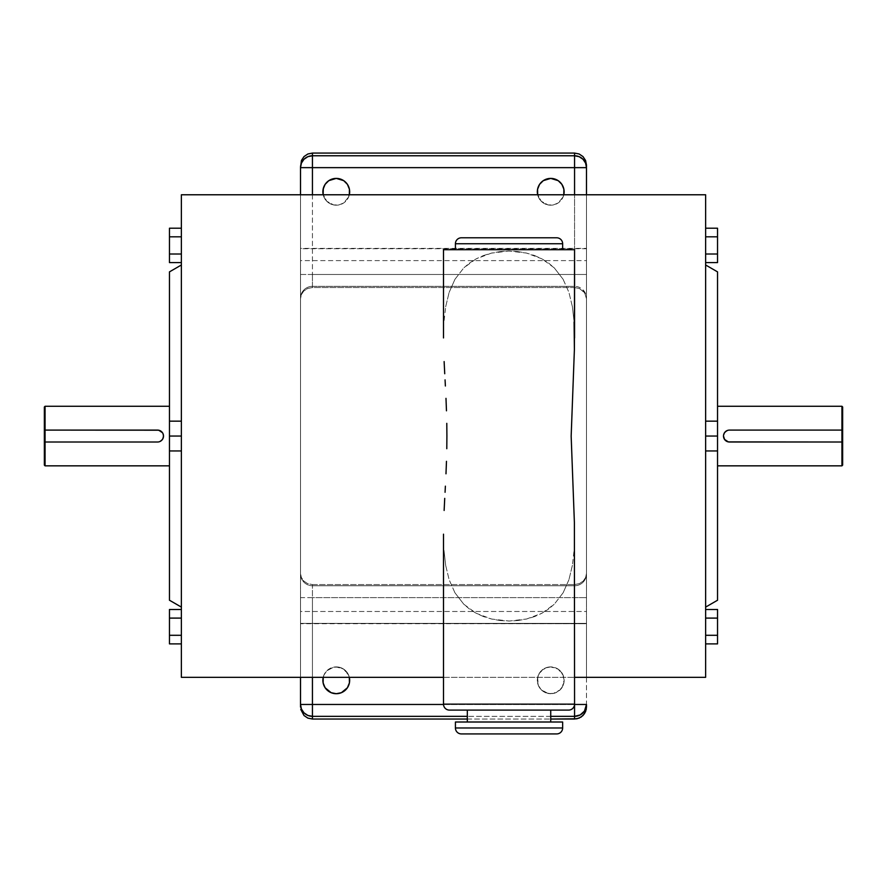 <?xml version="1.0" encoding="UTF-8"?>
<svg xmlns="http://www.w3.org/2000/svg" width="887" height="887" viewBox="0 0 887 887"><rect width="100%" height="100%" fill="white"/><g stroke="black" fill="none" stroke-linecap="round" stroke-linejoin="round"><path stroke-width="0.67" stroke-dasharray="4.43 3.33" d="M45.06 406.268L45.06 465.841L45.06 406.268M44.35 465.121L44.35 406.978L44.35 465.121M181.369 264.991L181.369 607.107L181.369 264.991L181.369 436.049L169.461 436.049L169.461 450.951L181.369 450.951L181.369 436.049L181.369 450.951L169.461 450.951L181.369 450.951L169.461 450.951L169.461 436.049L181.369 436.049L169.461 436.049L169.461 421.159L181.369 421.159L181.369 436.049L181.369 421.159L169.461 421.159L181.369 421.159L169.461 421.159L169.461 436.049L181.369 436.049L181.369 677.335L181.369 264.991M169.461 600.233L169.461 271.877L169.461 450.951L169.461 421.159L181.369 421.159L181.369 436.049L169.461 436.049L181.369 436.049L181.369 421.159L169.461 421.159L169.461 450.951L181.369 450.951L181.369 436.049L181.369 450.951L169.461 450.951L169.461 421.159L169.461 600.233M841.94 465.841L841.94 406.268L841.94 465.841M842.65 406.978L842.65 465.121L842.65 406.978M705.631 264.991L705.631 677.335L705.631 264.991M717.539 450.951L717.539 271.877L717.539 600.233L717.539 406.268L717.539 465.841L717.539 430.239L717.539 436.049L705.631 436.049L705.631 450.951L717.539 450.951L705.631 450.951L717.539 450.951L705.631 450.951L705.631 436.049L717.539 436.049L717.539 450.951L717.539 436.049L705.631 436.049L705.631 421.159L717.539 421.159L717.539 436.049L717.539 421.159L705.631 421.159L717.539 421.159L705.631 421.159L705.631 436.049L717.539 436.049L717.539 450.951L705.631 450.951L717.539 450.951L717.539 421.159L717.539 436.049L705.631 436.049L705.631 421.159L717.539 421.159L717.539 450.951M349.411 194.408L348.646 196.925L349.411 189.186L347.416 184.352L343.712 180.649L336.262 178.398A13.405 13.405 0 0 0 322.857 191.803A13.405 13.405 0 0 0 336.262 205.196A13.405 13.405 0 0 1 323.201 194.774M563.877 194.408L563.123 196.925L564.143 191.803L563.123 186.669L560.218 182.323L555.861 179.418L550.738 178.398A13.405 13.405 0 0 0 537.334 191.803A13.405 13.405 0 0 0 550.738 205.196A13.405 13.405 0 0 1 537.666 194.774M323.201 677.335A13.405 13.405 0 0 1 336.262 666.902A13.405 13.405 0 0 0 322.857 680.307A13.405 13.405 0 0 0 336.262 693.712L341.395 692.692L347.416 687.758L349.411 682.923L348.646 675.184L349.411 677.69M550.738 666.902A13.405 13.405 0 0 0 537.334 680.307A13.405 13.405 0 0 0 550.738 693.712A13.405 13.405 0 0 1 537.334 680.307A13.405 13.405 0 0 1 550.738 666.902L555.861 667.922L560.218 670.827L563.123 675.184L564.143 680.307L563.123 685.44L560.218 689.787L555.861 692.692L550.738 693.712L545.605 692.692L541.258 689.787L538.354 685.44L537.334 680.307L538.354 675.184L541.258 670.827L545.605 667.922L550.738 666.902L545.605 667.922L539.584 672.867L537.589 677.69L538.354 685.44L541.258 689.787L548.122 693.457L553.344 693.457L560.218 689.787L563.877 682.923L563.123 675.184L558.178 669.164L550.738 666.902A13.405 13.405 0 0 1 564.143 680.307A13.405 13.405 0 0 1 550.738 693.712A13.405 13.405 0 0 0 564.143 680.307A13.405 13.405 0 0 0 550.738 666.902M443.5 677.335L574.565 677.335L443.5 677.335M572.392 306.702L574.1 321.97L572.392 306.702L568.911 292.322L572.392 306.702M563.079 279.239L568.911 292.322L563.079 279.239L554.231 267.841L563.079 279.239M548.532 263.007L554.231 267.841L541.935 258.849L548.532 263.007M534.528 255.511L541.935 258.849L526.412 253.05L534.528 255.511M517.786 251.553L526.412 253.05L508.905 251.065L517.786 251.553M500.035 251.586L508.905 251.065L491.442 253.105L500.035 251.586M483.404 255.556L491.442 253.105L475.997 258.926L483.404 255.556M469.467 263.062L475.997 258.926L463.757 267.918L469.467 263.062M454.953 279.294L463.757 267.918L454.953 279.294L449.11 292.455L454.953 279.294M445.662 306.813L449.11 292.455L445.662 306.813L443.966 322.092L445.662 306.813M445.651 565.263L443.966 550.051L445.651 565.263L449.121 579.688L445.651 565.263M454.942 592.793L449.121 579.688L454.942 592.793L463.79 604.224L454.942 592.793M469.489 609.07L463.79 604.224L476.097 613.239L469.489 609.07M483.504 616.587L476.097 613.239L491.642 619.048L483.504 616.587M500.268 620.556L491.642 619.048L509.171 621.044L500.268 620.556M518.041 620.523L509.171 621.044L526.667 618.993L518.041 620.523M534.706 616.532L526.667 618.993L542.112 613.15L534.706 616.532M548.665 609.003L542.112 613.15L554.364 604.125L548.665 609.003M563.123 592.793L554.364 604.125L563.123 592.793L568.944 579.688L563.123 592.793M572.403 565.329L568.944 579.688L572.403 565.329L574.1 550.029L572.403 565.329M455.419 249.702L574.565 249.702L455.419 249.702M550.738 710.099L467.327 710.099L550.738 710.099M467.327 722.007L562.646 722.007L467.327 722.007M44.35 430.095L45.06 430.095L45.06 442.014L157.542 442.014L45.06 442.014L45.06 430.095L157.542 430.095L160.846 431.104L163.042 433.765L163.496 436.071L162.498 439.364L158.718 441.892L161.756 440.262M160.846 431.104L158.706 430.206M169.461 465.841L169.461 406.268L169.461 465.841M842.65 442.014L841.94 442.014L841.94 430.095L729.458 430.095L841.94 430.095L841.94 442.014L729.458 442.014L725.244 440.262L723.504 436.038M724.502 432.745L723.504 436.06L724.502 432.745L728.282 430.217L726.154 431.093M726.154 441.005L728.294 441.892M723.504 436.06L725.244 440.262M726.143 431.104L725.244 431.847M729.458 430.095L728.282 430.217M841.94 430.095L842.65 430.095M162.498 439.364L163.385 434.885L161.756 431.836M157.542 442.014L158.718 441.892M45.06 442.014L44.35 442.014M574.565 704.134L443.5 704.134L574.565 704.134L574.565 597.616L312.435 597.616L312.435 677.335L312.435 585.753L574.565 585.753L574.565 584.577L579.444 583.591L583.291 580.996L585.675 577.404L586.484 573.335L586.484 298.764L584.677 292.821L579.455 288.519L574.565 287.532L312.435 287.532L307.556 288.508L303.709 291.102L301.325 294.695L300.516 298.764L300.516 573.335L301.325 577.393L303.698 580.985L307.545 583.591L312.435 584.577L574.565 584.577L312.435 584.577L312.435 585.753L574.565 585.753A11.919 11.875 -0 0 0 586.484 573.878L586.484 436.049L586.484 611.487L300.516 611.487L300.516 260.612L586.484 260.612L586.484 707.072L586.484 623.716L300.516 623.716L300.516 707.072L300.516 623.361L586.484 623.716L586.484 611.487L300.516 611.487L300.516 623.361L586.484 623.361L300.516 623.361L300.516 194.774L300.516 274.482L574.565 274.482L574.565 194.774L574.565 274.482L586.484 274.482L586.484 194.774L586.484 274.482L574.565 274.482L574.565 286.357L312.435 286.357L312.435 287.532L574.565 287.532L574.565 286.357L574.565 287.532L579.455 288.519L583.302 291.124L585.675 294.706L586.484 298.764L586.484 274.482L586.484 298.22A11.919 11.875 180 0 0 574.565 286.357A11.919 11.875 0 0 1 586.484 298.22L586.484 436.049L586.484 248.748L300.516 248.748L300.516 165.037L300.516 248.393L586.484 248.393L300.516 248.393L300.516 573.878L301.325 577.393L303.698 580.985L307.545 583.591L312.435 584.577L312.435 585.753A11.919 11.875 180 0 1 300.516 573.878L300.516 597.616L300.516 573.878A11.919 11.875 -0 0 0 312.435 585.753L312.435 597.616L300.516 597.616L300.516 677.335L300.516 597.616L574.565 597.616L574.565 704.134M562.646 727.972L455.419 727.972L562.646 727.972M449.742 710.099L456.495 710.099L449.742 710.099M561.571 710.099L456.495 710.099M467.327 710.099L550.539 710.099L467.327 710.099M556.692 733.926L461.373 733.926M467.005 733.926L551.06 733.926M455.419 243.748L562.646 243.748L455.419 243.748M556.692 237.794L461.373 237.794M467.005 237.794L551.06 237.794M181.369 618.095L181.369 635.292L181.369 618.095L169.461 618.095L181.369 618.095L181.369 609.491L181.369 643.884L181.369 635.292L169.461 635.292L181.369 635.292L181.369 643.884L181.369 618.095M169.461 643.884L169.461 609.491L169.461 643.884M181.369 254.015L181.369 228.214L181.369 262.607L181.369 254.015L169.461 254.015L181.369 254.015L181.369 236.818L181.369 254.015M169.461 262.607L169.461 236.818L181.369 236.818L169.461 236.818L169.461 228.214L169.461 262.607M181.369 228.214L181.369 236.818L181.369 228.214M705.631 236.818L705.631 262.607L705.631 236.818L717.539 236.818L717.539 262.607L717.539 254.015L705.631 254.015L717.539 254.015L717.539 236.818L705.631 236.818L705.631 228.214L705.631 254.015L705.631 236.818M705.631 635.292L705.631 609.491L705.631 643.884L705.631 635.292L717.539 635.292L717.539 643.884L717.539 635.292L705.631 635.292L705.631 618.095L705.631 635.292M586.484 677.335L586.484 573.335L585.675 577.404L583.291 580.996L579.444 583.591L574.565 584.577L574.565 597.616L586.484 597.616L574.565 597.616L574.565 585.753A11.919 11.875 180 0 0 586.484 573.878L586.484 677.335M550.738 716.341L467.327 716.341L550.738 716.341M467.327 719.035L550.738 719.035L467.327 719.035M443.511 704.466L574.554 704.466L443.511 704.466M323.123 677.69L323.877 675.184L322.857 680.307L323.877 685.44L326.782 689.787L331.139 692.692L336.262 693.712A13.405 13.405 0 0 0 349.666 680.307A13.405 13.405 0 0 0 336.262 666.902L343.712 669.164L348.646 675.184L343.712 669.164L338.878 667.157L333.656 667.157L336.262 666.902A13.405 13.405 0 0 1 349.334 677.335M323.877 675.184L326.782 670.827L333.656 667.157L326.782 670.827L323.877 675.184M312.435 194.774L312.435 274.482L312.435 194.774M348.646 196.925L343.712 202.946L338.878 204.941L333.656 204.941L326.782 201.271L323.123 194.408L326.782 201.271L333.656 204.941L338.878 204.941L343.712 202.946L348.646 196.925M563.123 196.925L558.178 202.946L553.344 204.941L548.122 204.941L541.258 201.271L537.589 194.408L541.258 201.271L548.122 204.941L553.344 204.941L558.178 202.946L563.123 196.925M586.484 165.037L586.484 260.612L300.516 260.612L300.516 248.748L586.484 248.748L586.484 165.037M349.334 194.774A13.405 13.405 0 0 1 336.262 205.196A13.405 13.405 0 0 0 349.666 191.803A13.405 13.405 0 0 0 336.262 178.398L331.139 179.418L326.782 182.323L323.877 186.669L323.123 194.408M563.799 194.774A13.405 13.405 0 0 1 550.738 205.196A13.405 13.405 0 0 0 564.143 191.803A13.405 13.405 0 0 0 550.738 178.398L543.287 180.649L539.584 184.352L537.589 189.186L537.589 194.408M574.565 274.482L574.565 286.357L312.435 286.357L312.435 274.482L574.565 274.482M312.435 274.482L300.516 274.482L300.516 298.22A11.919 11.875 0 0 1 312.435 286.357L312.435 274.482M312.435 287.532L312.435 286.357A11.919 11.875 180 0 0 300.516 298.22L301.325 294.695L303.709 291.102L307.556 288.508L312.435 287.532M705.631 609.491L705.631 618.095L717.539 618.095L717.539 635.292L717.539 618.095L705.631 618.095L705.631 609.491M717.539 609.491L717.539 618.095L717.539 609.491M717.539 406.268L717.539 430.239L717.539 406.268M705.631 262.607L705.631 254.015L705.631 262.607M717.539 228.214L717.539 236.818L717.539 228.214M717.539 421.159L705.631 421.159L705.631 450.951L705.631 436.049L717.539 436.049L717.539 421.159M568.611 710.099L449.454 710.099"/><path stroke-width="1.33" d="M449.454 710.099L568.611 710.099A5.954 5.954 0 0 0 574.565 704.134L443.5 704.134A5.954 5.954 0 0 0 449.454 710.099L449.454 710.099A5.954 5.954 0 0 1 443.5 704.134L574.565 704.134L574.388 522.543L574.565 704.134A5.954 5.954 0 0 1 568.611 710.099L568.611 710.099M556.692 237.794L461.373 237.794A5.954 5.954 0 0 0 455.419 243.748L562.646 243.748A5.954 5.954 0 0 0 556.692 237.794A5.954 5.954 0 0 1 562.646 243.748L455.419 243.748L455.419 249.702L455.419 243.748A5.954 5.954 0 0 1 461.373 237.794M461.373 733.926A5.954 5.954 0 0 1 455.419 727.972L455.419 722.007L562.646 722.007L562.646 727.972L455.419 727.972A5.954 5.954 0 0 0 461.373 733.926L556.692 733.926A5.954 5.954 0 0 0 562.646 727.972L562.646 722.007L455.419 722.007L455.419 727.972L562.646 727.972A5.954 5.954 0 0 1 556.692 733.926M45.06 442.014L44.35 442.014L45.06 442.014L44.35 442.014L44.35 465.121L45.06 465.841L45.06 442.014L45.06 465.841L44.35 465.121L44.35 430.095L158.706 430.206L162.498 432.745L159.826 430.55L157.542 430.095L45.06 430.095L45.06 442.014L157.542 442.014A5.954 5.954 0 0 0 163.496 436.049A5.954 5.954 0 0 0 157.542 430.095L45.06 430.095L45.06 442.014L157.542 442.014M44.35 430.095L44.35 406.978L44.35 430.095L45.06 430.095L45.06 406.268L169.461 406.268L45.06 406.268L44.35 406.978L45.06 406.268L44.35 442.014M181.369 607.107L169.461 600.233L169.461 450.951L181.369 450.951L169.461 450.951L169.461 436.049L181.369 436.049L181.369 194.774L181.369 677.335L443.5 677.335L181.369 677.335L181.369 436.049L169.461 436.049L169.461 600.233L181.369 607.107M169.461 271.877L181.369 264.991L169.461 271.877L169.461 421.159L181.369 421.159L169.461 421.159L169.461 436.049L169.461 271.877M841.94 430.095L842.65 430.095L841.94 430.095L842.65 430.095L842.65 406.978L841.94 406.268L841.94 430.095L841.94 406.268L842.65 406.978L842.65 442.014L728.294 441.892L724.513 439.364L727.174 441.56L729.458 442.014L841.94 442.014L841.94 430.095L729.458 430.095A5.954 5.954 0 0 0 723.504 436.049A5.954 5.954 0 0 0 729.458 442.014L841.94 442.014L841.94 430.095L729.458 430.095M842.65 465.121L841.94 465.841L841.94 442.014L842.65 442.014L842.65 465.121L842.65 442.014L841.94 442.014L841.94 465.841L717.539 465.841L841.94 465.841L842.65 465.121M705.631 607.107L717.539 600.233L717.539 450.951L717.539 600.233L705.631 607.107M717.539 271.877L705.631 264.991L717.539 271.877L717.539 421.159L717.539 271.877M323.201 194.774A13.405 13.405 0 0 1 336.262 178.398L343.712 180.649L347.416 184.352L349.411 189.186L349.334 194.774A13.405 13.405 0 0 0 336.262 178.398L328.822 180.649L325.119 184.352L323.123 189.186L323.201 194.774M537.666 194.774A13.405 13.405 0 0 1 550.738 178.398L558.178 180.649L561.881 184.352L563.877 189.186L563.799 194.774A13.405 13.405 0 0 0 550.738 178.398L543.287 180.649L539.584 184.352L537.589 189.186L537.666 194.774M336.262 693.712A13.405 13.405 0 0 1 323.201 677.335L323.123 682.923L325.119 687.758L331.139 692.692L336.262 693.712L341.395 692.692L347.416 687.758L349.411 682.923L349.334 677.335A13.405 13.405 0 0 1 336.262 693.712M574.565 677.335L705.631 677.335L705.631 194.774L181.369 194.774L705.631 194.774L705.631 436.049L717.539 436.049L717.539 421.159L705.631 421.159L717.539 421.159L717.539 436.049L705.631 436.049L705.631 677.335L574.565 677.335M574.1 321.97L574.388 349.678L571.161 436.216L574.388 522.543L571.161 436.216L574.388 349.678L574.565 249.702L443.5 249.702L443.5 337.936L443.5 249.702L574.565 249.702L574.565 337.936L574.1 321.97M444.132 361.563L444.731 373.737L444.132 361.563M445.063 379.858L445.385 386L445.063 379.858M445.984 398.352L446.471 410.803L445.984 398.352M446.793 423.354L446.904 435.994L446.793 423.354M446.793 448.711L446.904 435.994L446.793 448.711M445.984 473.813L446.471 461.329L445.984 473.813M445.063 492.285L445.385 486.165L445.063 492.285M444.132 510.468L444.731 498.383L444.132 510.468M443.5 534.174L443.5 704.134L443.5 534.174M562.646 249.702L562.646 243.748L562.646 249.702M467.327 710.099L467.327 722.007L467.327 710.099M550.738 722.007L550.738 710.099L550.738 722.007M45.06 465.841L169.461 465.841L45.06 465.841M159.826 441.56L160.857 441.005L159.826 441.56M160.846 441.005L162.498 439.364L160.857 441.005M163.496 436.049L163.042 433.765M727.174 430.55L728.294 430.206L727.174 430.55M726.154 431.104L724.502 432.745L726.143 431.104M723.504 436.06L724.502 439.364M841.94 406.268L717.539 406.268L841.94 406.268M724.502 432.745L723.615 434.896M162.498 439.364L163.385 437.213M163.042 433.776L162.498 432.745M456.495 710.099L561.571 710.099M551.06 733.926L467.005 733.926M551.06 237.794L467.005 237.794M181.369 609.491L169.461 609.491L169.461 618.095L181.369 618.095L169.461 618.095L169.461 635.292L181.369 635.292L169.461 635.292L169.461 643.884L181.369 643.884L169.461 643.884L169.461 609.491L181.369 609.491M181.369 262.607L169.461 262.607L181.369 262.607M169.461 228.214L181.369 228.214L169.461 228.214L169.461 236.818L181.369 236.818L169.461 236.818L169.461 254.015L181.369 254.015L169.461 254.015L169.461 262.607L169.461 228.214M300.516 707.072L300.516 677.335L300.516 707.072M586.484 707.072L586.484 704.466A11.919 11.875 180 0 1 574.565 716.341L550.738 716.341L574.565 716.341L574.565 719.035L574.565 716.341L580.176 714.933L584.466 711.064L586.484 704.466L574.565 704.466L574.565 716.341L574.565 704.466L586.484 704.466L586.252 709.4L584.466 713.713L581.185 717.018L576.894 718.803L550.738 719.035L574.565 719.035L579.122 718.126L582.992 715.532L585.575 711.651L586.484 707.072M467.327 716.341L312.435 716.341L312.435 719.035L467.327 719.035L312.435 719.035L307.878 718.126L304.008 715.532L300.748 709.4L304.008 715.532L307.878 718.126L312.435 719.035L312.435 716.341L467.327 716.341M312.435 677.335L312.435 704.466L443.511 704.466L312.435 704.466L312.435 716.341A11.919 11.875 180 0 1 300.516 704.466L301.425 709.012L304.008 712.86L307.878 715.432L312.435 716.341L312.435 704.466L300.516 704.466L312.435 704.466L312.435 677.335M312.435 167.643L312.435 194.774L312.435 167.643L574.565 167.643L312.435 167.643L312.435 155.768L574.565 155.768L574.565 153.074L312.435 153.074L312.435 155.768L312.435 153.074L574.565 153.074L579.122 153.983L582.992 156.578L585.575 160.458L586.484 165.037L585.575 160.458L582.992 156.578L579.122 153.983L574.565 153.074L574.565 155.768A11.919 11.875 0 0 1 586.484 167.643L586.484 165.037L586.484 167.643L585.575 163.097L582.992 159.25L579.122 156.677L574.565 155.768L574.565 167.643L586.484 167.643L574.565 167.643L574.565 155.768L312.435 155.768L312.435 167.643L300.516 167.643L301.425 160.458L304.008 156.578L307.878 153.983L312.435 153.074L307.878 153.983L304.008 156.578L301.425 160.458L300.516 167.643A11.919 11.875 0 0 1 312.435 155.768L307.878 156.677L304.008 159.25L301.425 163.097L300.516 167.643L312.435 167.643M574.565 194.774L574.565 167.643L574.565 194.774M300.516 194.774L300.516 167.643L300.516 194.774M586.484 194.774L586.484 167.643L586.484 194.774M705.631 618.095L717.539 618.095L717.539 609.491L705.631 609.491L717.539 609.491L717.539 618.095L705.631 618.095M705.631 635.292L717.539 635.292L717.539 618.095L717.539 635.292L705.631 635.292M705.631 643.884L717.539 643.884L717.539 635.292L717.539 643.884L705.631 643.884M842.65 430.095L842.65 442.014M717.539 262.607L705.631 262.607L717.539 262.607L717.539 228.214L705.631 228.214L717.539 228.214L717.539 236.818L705.631 236.818L717.539 236.818L717.539 254.015L705.631 254.015L717.539 254.015L717.539 262.607M705.631 450.951L717.539 450.951L717.539 436.049L717.539 450.951L705.631 450.951"/></g></svg>
